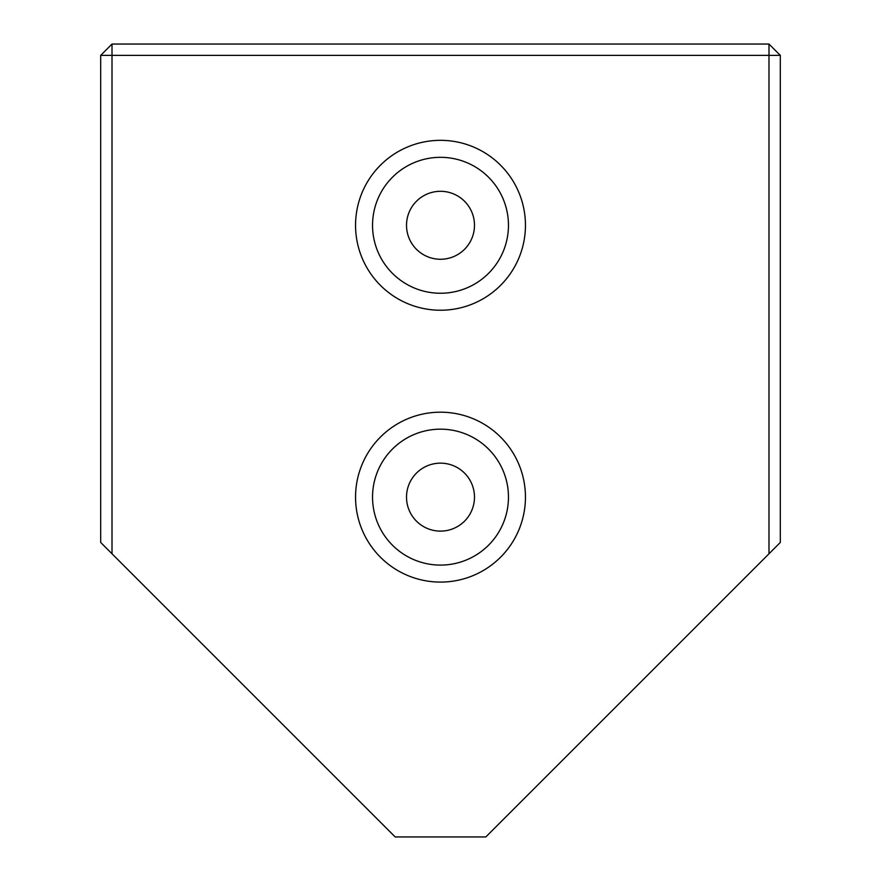 <?xml version="1.0" encoding="UTF-8"?>
<svg xmlns="http://www.w3.org/2000/svg" width="881" height="881" viewBox="0 0 881 881"><rect width="100%" height="100%" fill="white"/><g stroke="black" fill="none" stroke-linecap="round" stroke-linejoin="round"><path stroke-width="1.32" d="M112.008 553.775L100.687 542.443L100.687 55.382L112.008 55.382L112.008 44.05L768.992 44.05L768.992 55.382L780.313 55.382L780.313 542.443L768.992 553.775L768.992 55.382L112.008 55.382L112.008 553.775L395.195 836.95L485.805 836.95L768.992 553.775M525.45 225.283A84.95 84.95 0 0 1 440.5 310.233A84.95 84.95 0 0 1 355.55 225.283A84.95 84.95 0 0 1 440.5 140.332A84.95 84.95 0 0 1 525.45 225.283M372.542 225.283A67.958 67.958 0 0 0 440.5 293.252A67.958 67.958 0 0 0 508.458 225.283A67.958 67.958 0 0 0 440.5 157.325A67.958 67.958 0 0 0 372.542 225.283M525.45 497.137A84.95 84.95 0 0 1 440.5 582.088A84.95 84.95 0 0 1 355.55 497.137A84.95 84.95 0 0 1 440.5 412.187A84.95 84.95 0 0 1 525.45 497.137M372.542 497.137A67.958 67.958 0 0 0 440.5 565.095A67.958 67.958 0 0 0 508.458 497.137A67.958 67.958 0 0 0 440.5 429.168A67.958 67.958 0 0 0 372.542 497.137M406.515 225.283A33.985 33.985 0 0 0 440.5 259.267A33.985 33.985 0 0 0 474.485 225.283A33.985 33.985 0 0 0 440.5 191.298A33.985 33.985 0 0 0 406.515 225.283M406.515 497.137A33.985 33.985 0 0 0 440.5 531.122A33.985 33.985 0 0 0 474.485 497.137A33.985 33.985 0 0 0 440.5 463.153A33.985 33.985 0 0 0 406.515 497.137M780.313 55.382L768.992 44.05M100.687 55.382L112.008 44.05"/></g></svg>
